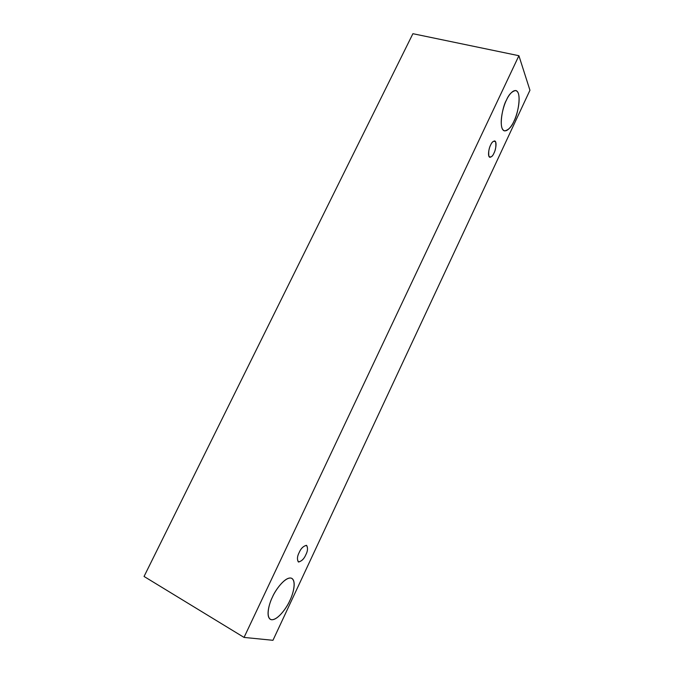 <?xml version="1.0" encoding="UTF-8"?>
<svg xmlns="http://www.w3.org/2000/svg" width="674" height="674" viewBox="0 0 674 674"><rect width="100%" height="100%" fill="white"/><g stroke="black" fill="none" stroke-linecap="round" stroke-linejoin="round"><path stroke-width="1.01" d="M529.949 90.249L272.962 640.3L244.047 637.419L144.051 576.455L244.047 637.419L518.904 55.715L412.901 33.7L144.051 576.455L412.901 33.7L518.904 55.715L529.949 90.249L518.904 55.715L244.047 637.419L272.962 640.3L529.949 90.249M272.448 597.088C275.169 590.542 284.571 577.062 291.067 578.073C296.956 580.247 293.03 594.392 289.871 600.509C287.276 606.71 278.354 620.029 271.521 619.743C265.202 618.218 269.069 603.483 272.448 597.088C269.432 602.952 265.505 616.103 270.316 619.322C276.551 622.414 287.385 606.962 289.871 600.509C292.786 594.763 296.779 581.595 291.859 578.385C285.835 575.402 275.076 590.382 272.448 597.088M506.393 100.241C508.794 94.461 515.509 86.095 518.407 93.501C520.817 101.825 516.545 116.223 514.009 121.067C511.718 126.56 505.23 135.154 502.079 128.304C499.383 120.368 503.722 105.22 506.393 100.241C502.829 105.515 497.943 129.214 504.497 130.916C508.533 130.082 511.709 126.796 514.009 121.067C517.447 115.987 522.468 92.262 515.795 90.493C511.861 91.302 508.727 94.554 506.393 100.241M490.588 145.129C492.113 141.523 493.806 140.462 495.668 141.961C496.207 146.241 495.643 149.957 493.983 153.108C492.5 156.663 490.815 157.75 488.92 156.351C488.347 152.088 488.903 148.347 490.588 145.129C489.172 147.294 487.192 156.528 489.872 157.312C491.616 156.966 492.989 155.559 493.983 153.108C495.382 150.968 497.378 141.725 494.691 140.933C492.955 141.279 491.59 142.677 490.588 145.129M299.138 552.604C300.84 548.585 303.275 546.159 306.434 545.325C308.035 547.751 307.833 550.877 305.844 554.71C304.193 558.653 301.775 561.097 298.59 562.032C296.931 559.664 297.108 556.522 299.138 552.604C297.217 556.252 296.948 559.353 298.329 561.922C301.556 561.375 304.058 558.965 305.844 554.71C307.757 551.079 308.018 547.979 306.628 545.409C303.443 545.948 300.949 548.341 299.138 552.604"/></g></svg>
